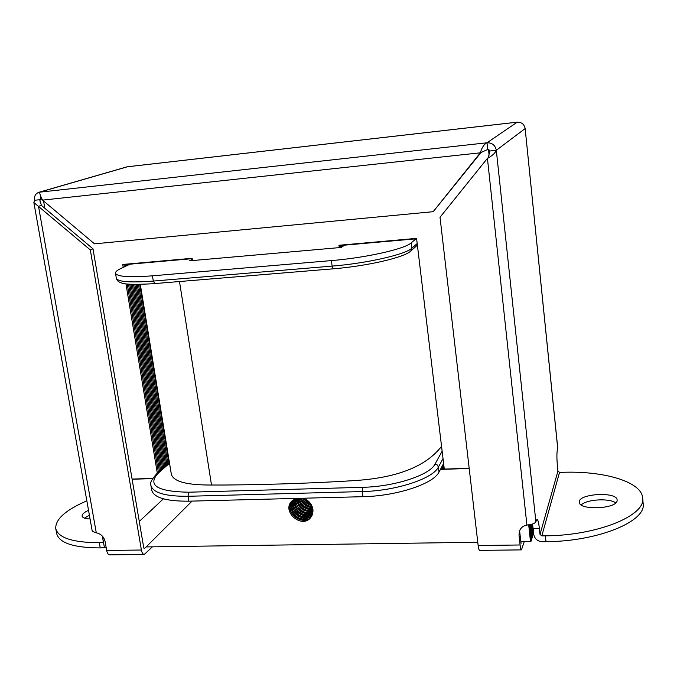 <?xml version="1.0" encoding="UTF-8"?>
<svg xmlns="http://www.w3.org/2000/svg" width="677" height="677" viewBox="0 0 677 677"><rect width="100%" height="100%" fill="white"/><g stroke="black" fill="none" stroke-linecap="round" stroke-linejoin="round"><path stroke-width="1.02" d="M415.957 238.82L411.286 242.815C405.108 248.924 366.02 257.793 331.392 260.594L152.452 275.818C129.172 277.578 116.85 276.698 115.488 273.178C115.361 271.773 117.299 270.14 121.293 268.278L130.153 264.165M150.929 485.426C152.917 492.822 165.281 496.444 188.02 496.283L188.714 492.204C157.394 491.637 147.171 485.358 158.037 473.367L156.59 473.908C151.445 479.773 149.558 483.606 150.929 485.426L151.716 490.148C153.721 497.637 166.085 501.31 188.815 501.183L362.923 496.69C396.578 496.123 433.754 483.733 439.026 472.03L443.604 463.491M344.576 245.15L341.293 247.443L189.509 260.823L192.327 259.376M168.92 463.06L139.707 284.425L168.92 463.06M167.888 463.965L138.497 284.442L167.888 463.965M166.847 464.879L137.279 284.442L166.847 464.879M165.806 465.801L136.052 284.442L165.806 465.801M164.765 466.715L134.816 284.425L164.765 466.715M163.716 467.646L133.572 284.399L163.716 467.646M162.658 468.569L132.328 284.357L162.658 468.569M161.6 469.499L131.067 284.298L161.6 469.499M127.919 265.198L127.784 264.377L127.919 265.198M343.214 246.106L343.104 245.286L343.214 246.106M342.452 246.631L342.283 245.353L342.452 246.631M160.542 470.439L129.806 284.213L160.542 470.439M126.76 265.739L126.548 264.487L126.76 265.739M159.476 471.378L128.528 284.12L159.476 471.378M125.584 266.289L125.304 264.597L125.584 266.289M341.69 247.164L341.462 245.429L341.69 247.164M340.895 247.477L340.633 245.506L340.895 247.477M123.231 267.381L122.74 264.462L192.158 258.301L192.513 260.56M158.401 472.318L127.242 283.993L158.401 472.318M124.627 264.656L124.086 264.902L124.407 266.831L124.001 264.352M157.326 473.265L125.947 283.832M132.091 479.071L152.621 478.411M43.556 200.959L44.843 208.279M489.446 153.654L489.039 149.862M489.099 155.143L488.498 149.558M339.228 247.621L338.923 245.277L416.567 238.38L444.281 469.076L469.178 468.281M340.184 245.539L340.066 247.545L339.752 245.201M309.042 501.767L306.478 499.744M310.853 503.984L303.922 498.509M311.682 505.423C307.536 504.441 304.455 502.055 302.441 498.255M312.207 506.633C307.223 505.914 303.618 503.265 301.383 498.67M312.554 507.699C306.453 507.242 302.306 504.12 300.106 498.314M312.782 508.681C306.901 508.766 302.577 506.091 299.818 500.667M312.926 509.595C305.031 509.883 300.089 506.142 298.1 498.365M312.994 510.458C306.436 511.431 301.519 508.842 298.227 502.681M297.508 498.382L297.618 500.269C299.818 508.232 304.946 511.888 312.994 511.253C303.355 512.438 297.829 508.148 296.416 498.407M312.943 512.04C305.894 513.978 300.453 511.541 296.628 504.72M312.842 512.785C304.768 517.245 292.938 508.148 294.96 499.051M312.698 513.488C305.293 516.458 299.403 514.215 295.011 506.768M531.91 524.218L532.714 534.035M312.512 514.165C304.548 520.19 290.882 510.602 293.386 500.785M312.283 514.816C304.658 518.878 298.362 516.889 293.386 508.842M531.005 524.447L532.029 536.336M443.714 464.388L443.113 464.405M443.833 465.353L442.58 465.395M312.021 515.442C304.481 522.974 289.045 513.327 291.753 502.825M311.716 516.035C304.007 521.256 297.355 519.547 291.753 510.923M530.091 524.624L531.343 538.655M443.951 466.326L442.047 466.394M444.07 467.308L441.514 467.392M311.378 516.61C302.957 527.468 283.375 511.947 291.728 501.073M303.076 498.238C308.526 500.108 311.792 503.79 312.884 509.273L310.887 517.304C302.441 529.228 281.649 512.235 291.415 501.429L295.697 498.424M529.16 524.76L530.836 540.339L530.489 541.507L528.695 524.81M102.396 536.133L104.402 547.507L106.154 547.481M146.147 546.923L477.767 542.252M521.789 541.634L530.489 541.507M444.18 468.289L440.972 468.391M469.195 468.484L440.439 469.398M152.503 478.605L132.117 479.257M311.335 504.771L306.943 502.326L303.745 498.45M312.452 507.352C306.994 506.498 303.262 503.476 301.257 498.28M300.605 499.668L300.199 498.314M312.901 509.426C305.606 509.155 301.045 505.457 299.217 498.34M299.022 501.674L298.32 498.357M297.431 503.696L296.771 498.399M311.623 513.293C303.474 514.029 298.278 510.365 296.018 502.292L296.12 498.433M295.824 505.744L295.214 503.316L295.485 498.746M532.697 525.284L533.188 534.187L532.114 524.159M532.731 534.187L533.188 534.187M310.1 515.375C301.908 516.136 296.678 512.455 294.402 504.34L294.884 499.093M294.207 507.801L293.59 505.364L294.326 499.474M443.215 464.219L443.689 464.202M531.665 524.286L532.511 536.48L531.217 524.396M532.046 536.48L532.511 536.48M308.568 517.473C300.334 518.252 295.07 514.562 292.769 506.396L293.793 499.888M292.574 509.874L291.956 507.428L293.302 500.328M442.157 466.199L443.926 466.14M530.76 524.497L532.164 537.631L531.826 538.79L530.294 524.59M531.352 538.799L531.826 538.79M307.019 519.589C298.743 520.393 293.446 516.686 291.127 508.469L292.836 500.802M290.924 511.973L290.188 507.555L290.941 503.823L292.532 501.158L296.162 498.416M441.082 468.196L444.163 468.095M529.837 524.667L531.479 539.95L531.132 541.118L529.372 524.734M530.607 541.126L531.132 541.118M489.573 152.79L489.285 150.125M124.06 264.707L192.217 258.665M339.803 245.573L416.617 238.761M192.073 501.098L144.582 548.48L143.736 547.685L92.994 248.831L90.32 249.931L33.884 202.558L34.502 200.282L39.791 199.715L41.407 205.385L92.994 248.831M152.427 546.83L144.286 554.446C142.923 554.361 141.967 552.881 141.4 550.012L90.32 249.931M163.402 498.831L139.284 521.468M524.252 541.6L521.459 549.885C520.918 549.775 520.461 548.142 520.088 544.977L519.005 535.05L519.868 530.066M487.719 158.181L488.489 157.199L489.649 151.022L496.317 150.294C495.285 153.027 492.289 155.752 487.322 158.477L440.016 217.266L478.148 545.535C478.546 548.666 479.062 550.283 479.705 550.384L521.425 549.885M521.062 543.326L519.801 532.554M41.407 205.385L38.504 206.282L96.286 532.807C100.975 533.84 103.911 536.743 105.104 541.532L106.678 550.469C107.254 553.321 108.261 554.785 109.682 554.869L144.193 554.446M34.502 200.282C34.07 196.178 35.568 193.504 39.004 192.251L487.008 142.779L487.728 149.465L480.315 152.816C481.948 147.408 484.182 144.066 487.008 142.779C492.154 142.729 495.259 145.233 496.317 150.294L535.871 521.688C535.118 523.27 532.689 524.311 528.576 524.827L526.909 525.047C523.169 525.801 520.664 527.84 519.411 531.166L519.005 535.05M557.721 448.411L525.149 128.562L557.746 448.123L557.433 449.376C556.739 452.685 556.731 458.177 557.408 465.861L557.941 471.082L559.532 472.402L541.82 535.896L545.383 535.837C597.342 535.575 646.154 515.527 642.651 497.917C641.601 481.643 603.774 470.769 562.68 472.309L559.532 472.402M532.486 524.04L533.129 528.627L539.391 528.517C538.714 522.585 537.91 519.504 536.971 519.284L535.871 521.688M33.875 202.558L92.267 531.36L96.286 532.807M86.842 500.819C65.728 509.976 55.362 519.208 55.734 528.492C58.112 537.843 72.642 542.582 99.307 542.7L102.887 542.387L103.234 541.27L102.312 536.049M105.07 547.498L100.23 547.921C73.573 547.761 59.051 542.954 56.656 533.493L55.785 528.745M642.651 497.917L643.15 503.519C646.67 521.315 597.918 541.498 545.992 541.685L542.438 541.735C537.606 541.363 534.712 538.943 533.755 534.491L533.129 528.627M539.391 528.517L540.018 534.39L541.82 535.896M90.066 518.963C85.217 518.836 82.56 517.871 82.112 516.077C81.985 514.224 84.126 512.303 88.526 510.323M89.389 515.18L84.447 518.159M617.111 500.591C616.874 508.994 578.97 510.585 579.317 502.258C577.642 493.643 617.06 491.231 617.128 500.015L617.111 500.591M615.715 502.884C609.317 497.933 586.51 499.321 581.247 504.924M128.266 166.686L126.497 166.982M496.317 150.294L525.149 128.562C524.269 124.246 521.62 122.114 517.203 122.182L516.856 122.215M487.432 158.393L526.909 525.047M487.008 142.779L517.203 122.182L127.496 166.77L39.85 192.099C39.393 193.013 40.298 195.687 42.558 200.121L94.501 243.838L433.187 211.689L480.315 152.816L42.558 200.121M481.355 152.08L433.187 211.689M40.527 195.924L40.899 198.014L41.399 198.022M489.649 151.022L487.728 149.465M40.899 198.014L39.791 199.715L40.451 203.481M140.317 284.416L171.264 473.815C172.872 481.415 186.285 485.147 211.503 485.02C249.923 485.189 308.517 483.539 352.395 480.712C396.037 478.258 425.748 466.808 441.548 446.355M417.193 243.551L411.938 248.163L410.829 250.955C404.558 257.463 367.205 266.086 333.312 268.811L333.456 268.744M411.286 242.815L411.938 248.163C405.777 254.408 366.731 263.361 332.128 266.103L333.312 268.811L155.092 283.553M152.452 275.818L153.298 281.073L154.881 283.621C135.256 284.78 123.95 284.484 120.955 282.724C118.331 281.911 116.791 280.413 116.334 278.23C117.713 281.844 130.035 282.791 153.298 281.073L332.128 266.103L331.392 260.594M158.037 473.367L169.538 463.229M188.815 501.183L188.02 496.283L362.237 491.561L362.618 487.313L188.714 492.204M362.923 496.69L362.237 491.561C395.91 490.943 433.128 478.631 438.417 467.045L437.257 464.955L434.964 464.151C429.836 475.085 394.539 486.687 362.618 487.313M442.132 451.229L434.964 464.151M439.026 472.03L438.417 467.045L443.02 458.591M144.074 548.488L144.582 548.48M478.148 545.535L520.088 544.977M106.678 550.469L141.4 550.012M100.23 547.921L99.307 542.7M545.992 541.685L545.383 535.837M102.159 542.658L103.251 541.659M540.018 534.39L557.941 471.082M41.932 199.063L39.791 199.715M211.503 485.02L179.498 281.573M417.387 245.167L411.007 250.803M115.488 273.178L116.334 278.23M156.59 473.908L169.436 462.603M517.05 122.182L127.843 166.711M126.751 166.914L39.004 192.251"/></g></svg>

